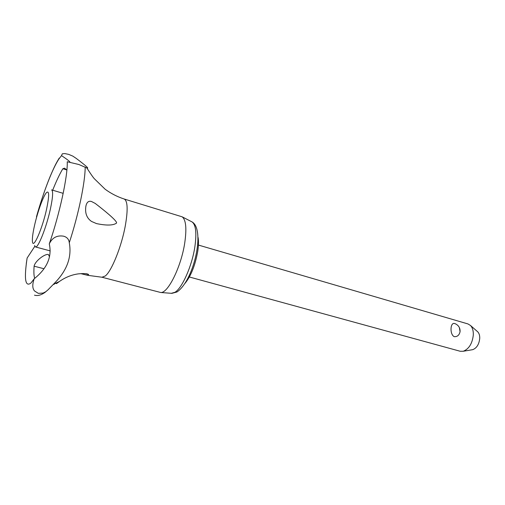 <?xml version="1.0" encoding="UTF-8"?>
<svg xmlns="http://www.w3.org/2000/svg" width="505" height="505" viewBox="0 0 505 505"><rect width="100%" height="100%" fill="white"/><g stroke="black" fill="none" stroke-linecap="round" stroke-linejoin="round"><path stroke-width="0.76" d="M49.275 243.89C52.236 237.672 57.014 235.103 63.617 236.189C67.013 237.123 68.895 239.301 69.28 242.728C72.038 257.411 66.729 271.286 53.353 284.347L48.025 289.832L45.835 291.694L43.114 293.07L38.298 293.355L34.51 290.956C32.339 288.488 32.232 284.429 34.195 278.773C47.123 268.439 52.148 256.811 49.282 243.89C59.704 213.798 67.834 175.986 67.247 161.751L78.919 164.523L86.873 167.982M70.062 162.269C69.854 161.486 67.007 159.271 61.509 155.622L62.317 153.804L64.817 153.57L68.705 154.391L72.815 156.121L76.293 158.45C85.459 165.369 89.101 168.582 87.207 168.083M189.375 276.993L460.225 351.265L463.319 351.24C469.044 348.886 472.377 343.425 473.318 334.859C473.425 330.731 472.484 327.606 470.496 325.485L467.971 323.939L198.421 245.064M454.86 323.61L455.491 323.838C458.729 325.491 460.257 328.105 460.068 331.69C459.266 335.194 457.322 336.854 454.235 336.665C449.538 334.455 450.182 321.641 454.86 323.61M459.373 327.594L460.061 331.684M477.231 331.375L477.749 331.829C479.144 333.313 479.807 335.484 479.737 338.337C479.094 344.315 476.739 348.097 472.693 349.675L472.011 349.788M34.605 245.525L35.451 246.939C38.001 248.504 46.447 227.332 50.399 209.001C52.867 197.322 53.271 190.947 51.617 189.886L63.175 193.346M46.599 209.095C49.332 195.839 49.307 190.328 46.511 192.563C43.411 195.694 37.54 211.936 34.517 225.514C32.724 233.562 32.049 239.054 32.503 241.983C33.387 249.154 42.42 228.443 46.599 209.095M34.839 246.301L27.125 258.03C23.969 278.975 25.231 287.313 30.919 283.046L34.195 278.773M56.509 283.614L59.375 281.512C65.372 277.295 71.729 274.745 78.439 273.855C82.277 273.489 85.206 273.508 87.232 273.906L88.64 274.48L87.516 275.288L101.972 277.232L160.704 292.496C167.881 293.5 181.112 266.899 184.704 243.157C186.831 228.55 185.979 219.77 182.147 216.822L124.142 199.002C117.261 196.754 110.917 193.484 105.103 189.205L94.271 178.663C92.598 176.845 88.381 170.374 86.86 167.957M185.032 283.337C190.928 276.102 195.157 265.46 197.739 251.414C198.616 245.645 198.724 240.967 198.061 237.382M52.684 190.208C56.352 181.005 59.741 173.853 62.86 168.746L64.539 168.171L66.881 170.021M34.731 278.362C33.879 276.134 33.677 272.075 34.113 266.192L34.176 265.788C35.621 260.542 45.078 253.649 48.36 254.488L49.528 256.774M91.531 221.436C86.727 218.135 84.846 213.059 85.882 206.217C86.69 202.259 88.552 200.674 91.456 201.476L95.193 203.408C103.178 209.537 117.697 221.133 116.516 223.109C113.202 225.508 106.536 225.672 96.512 223.601L91.531 221.436M61.509 155.622L59.028 158.81C52.47 168.556 43.38 192.241 36.467 216.79L36.612 217.238M87.516 275.288L80.819 273.641M59.224 158.103C56.415 162.875 55.38 164.283 50.178 176.397C45.677 187.38 41.448 199.639 37.484 213.192L36.467 216.79M27.125 258.03L26.285 263.585M44.017 268.748L34.113 266.192M66.849 169.983L62.86 168.746M44.585 292.711L48.025 289.832M69.28 242.728C78.464 214.783 85.099 182.759 85.206 167.048M101.972 277.232L105.311 275.97C111.637 271.09 121.528 246.573 125.297 225.836C128.081 209.739 127.696 200.794 124.142 199.002M171.328 293.31L174.938 292.294C182.154 288.147 192.001 266.015 194.848 246.92C196.786 233.146 195.871 224.82 192.108 221.954L191.622 221.701M88.64 274.48L85.717 273.716M56.219 283.545L55.518 283.362M34.473 295.166C37.578 296.107 41.12 295.16 45.09 292.319L45.835 291.694M477.749 331.829L470.496 325.485M160.704 292.496L171.87 293.348L176.901 292.01C193.92 280.685 205.409 229.548 192.108 221.954L182.147 216.822M59.375 281.512L53.353 284.34M54.098 284.435L53.505 284.283M50.222 250.897L35.451 246.939M472.693 349.675L463.186 351.272"/></g></svg>
